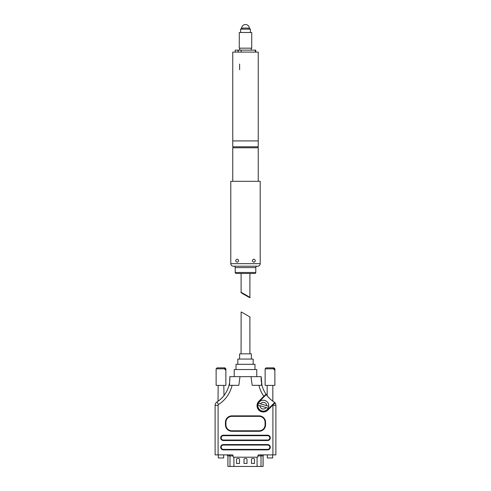 <?xml version="1.0" encoding="UTF-8"?>
<svg xmlns="http://www.w3.org/2000/svg" width="491" height="491" viewBox="0 0 491 491"><rect width="100%" height="100%" fill="white"/><g stroke="black" fill="none" stroke-linecap="round" stroke-linejoin="round"><path stroke-width="0.74" d="M245.5 140.917L258.241 140.917L258.241 146.797L232.759 146.797L232.759 140.917L258.241 140.917L258.241 52.095L232.759 52.095L232.759 140.917L245.5 140.917M258.241 181.308L258.241 147.779L232.759 147.779L232.759 181.308M243.002 28.079L248.538 28.079L250.404 29.153L240.596 29.153L240.596 32.492M239.62 69.747L239.62 64.057M251.723 32.492L239.277 32.492L239.277 48.173L251.723 48.173L251.723 32.492M238.006 52.095L238.006 50.137L235.207 50.137L235.207 52.095M255.357 52.095L255.357 50.137L241.185 50.137L241.185 52.095M255.357 50.137L255.75 50.137L255.75 52.095M238.006 50.137L241.185 50.137M255.449 50.137L255.449 52.095M238.178 50.137L238.178 52.095M253.835 259.144C255.799 260.193 255.799 261.237 253.835 262.286C251.858 261.243 251.858 260.199 253.835 259.144M237.165 259.144C239.142 260.187 239.142 261.23 237.165 262.286C235.201 261.243 235.201 260.193 237.165 259.144M235.207 272.48L255.793 272.48L255.793 267.577A1.399 1.399 0 0 1 256.916 266.202A1.399 1.399 0 0 0 255.793 267.577L255.793 272.48A0.982 0.982 0 0 1 254.811 273.456L236.189 273.456A0.982 0.982 0 0 1 235.207 272.48L235.207 267.577A1.399 1.399 0 0 0 234.084 266.202A1.399 1.399 0 0 1 235.207 267.577L235.207 272.48A0.982 0.982 0 0 0 236.189 273.456L241.118 273.456M230.795 255.222L230.795 263.655A2.547 2.547 0 0 0 233.642 266.19A2.547 2.547 0 0 1 230.795 263.655L230.795 181.308L260.205 181.308L260.205 263.655A2.547 2.547 0 0 1 257.358 266.19M260.205 255.222L260.205 263.655A2.547 2.547 0 0 1 257.658 266.202L233.342 266.202M255.793 272.48A0.982 0.982 0 0 1 254.811 273.456L249.225 273.456M240.596 29.153L242.462 28.079L241.597 28.079L248.538 28.079M241.597 28.079A3.922 3.922 0 0 1 249.403 28.079M218.36 454.893L232.304 454.893A0.749 0.749 0 0 1 233.047 455.642L233.047 456.44A0.749 0.749 0 0 0 233.796 457.189L257.204 457.189A0.749 0.749 0 0 0 257.953 456.44L257.953 455.642A0.749 0.749 0 0 1 258.696 454.893L272.64 454.893M264.097 454.893A0.994 0.994 0 0 0 263.102 455.893L263.102 466.45L261.003 466.45L261.003 455.893L257.953 455.893M233.047 455.893L229.997 455.893L229.997 466.45L233.919 466.45L233.919 457.189M237.534 458.484A0.994 0.994 0 0 0 236.533 459.478L236.533 463.461L239.522 463.461L239.522 459.478A0.994 0.994 0 0 0 238.528 458.484L237.534 458.484M252.472 458.484A0.994 0.994 0 0 0 251.478 459.478L251.478 463.461L254.467 463.461L254.467 459.478A0.994 0.994 0 0 0 253.466 458.484L252.472 458.484M257.081 457.189L257.081 466.45L233.919 466.45M245.003 458.484A0.994 0.994 0 0 0 244.009 459.478L244.009 463.461L246.991 463.461L246.991 459.478A0.994 0.994 0 0 0 245.997 458.484L245.003 458.484M257.081 466.45L261.003 466.45M227.898 455.893L227.898 466.45L227.947 455.893L226.903 454.893M229.997 466.45L227.947 466.45M261.365 381.986A27.987 27.987 0 0 1 261.144 377.732M272.904 405.333L275.893 405.333A3.983 3.983 0 0 0 275.089 402.939A3.983 3.983 0 0 1 275.893 405.333L275.881 454.893L272.904 454.893L272.904 405.333A0.994 0.994 0 0 0 272.867 405.063L272.511 404.713L274.34 402.884A0.497 0.497 0 0 1 275.089 402.939A3.983 3.983 0 0 0 274.052 401.976A27.987 27.987 0 0 1 261.942 385.079A27.987 27.987 0 0 0 266.03 394.205A0.497 0.497 0 0 1 265.975 394.844L265.883 394.93M229.813 376.658A27.987 27.987 0 0 1 229.168 384.613L229.205 385.325L238.816 385.325L240.001 376.658L229.813 376.658M223.828 385.398L223.988 395.556C223.798 396.255 218.52 401.233 218.01 401.264L218.17 385.398M265.975 394.844L259.223 401.589A5.8 5.8 0 0 0 263.329 411.495A5.8 5.8 0 0 0 267.429 409.795L272.511 404.713M218.556 404.492A0.994 0.994 0 0 0 218.096 405.333L218.096 454.893L215.119 454.893L215.107 405.333A3.983 3.983 0 0 1 216.948 401.976L218.556 404.492A30.976 30.976 0 0 0 232.071 385.325L229.457 385.325L229.917 376.658M258.696 454.893L272.904 454.893M275.893 405.333L275.881 452.008M240.001 376.658L261.187 376.658L261.942 385.079M272.99 401.264C272.48 401.233 267.202 396.262 267.012 395.556M216.948 401.976A27.987 27.987 0 0 0 229.168 384.613M218.096 454.893L232.304 454.893M250.999 376.658L252.184 385.325L261.93 385.325M261.635 385.325L261.519 383.005M260.371 385.325L258.929 385.325A30.976 30.976 0 0 0 263.833 396.28L266.03 394.205M259.095 430.791A5.978 5.978 0 0 0 265.072 424.813L265.072 422.328A5.978 5.978 0 0 0 259.095 416.35L231.905 416.35A5.978 5.978 0 0 0 225.928 422.328L225.928 424.813A5.978 5.978 0 0 0 231.905 430.791L259.095 430.791L259.095 431.288L231.905 431.288A6.475 6.475 0 0 1 225.43 424.813L225.43 422.328A6.475 6.475 0 0 1 231.905 415.852L259.095 415.852A6.475 6.475 0 0 1 265.57 422.328L265.57 424.813A6.475 6.475 0 0 1 259.095 431.288M259.095 415.852L259.095 416.35L231.905 416.35L231.905 415.852M267.638 440.028A2.167 2.167 0 0 0 269.805 437.862A2.167 2.167 0 0 0 267.638 435.695L223.362 435.695A2.167 2.167 0 0 0 221.195 437.862A2.167 2.167 0 0 0 223.362 440.028L267.638 440.028L267.638 440.531L223.362 440.531A2.664 2.664 0 0 1 220.698 437.862A2.664 2.664 0 0 1 223.362 435.198L267.638 435.198A2.664 2.664 0 0 1 270.302 437.862A2.664 2.664 0 0 1 267.638 440.531M267.638 445.061L223.362 445.061A2.167 2.167 0 0 0 221.195 447.227A2.167 2.167 0 0 0 223.362 449.394L267.638 449.394A2.167 2.167 0 0 0 269.805 447.227A2.167 2.167 0 0 0 267.638 445.061L267.638 444.564A2.664 2.664 0 0 1 270.302 447.227A2.664 2.664 0 0 1 267.638 449.891L223.362 449.891A2.664 2.664 0 0 1 220.698 447.227A2.664 2.664 0 0 1 223.362 444.564L267.638 444.564M275.089 402.939L267.785 410.145A6.297 6.297 0 0 1 257.511 408.101A6.297 6.297 0 0 1 258.874 401.239L259.223 401.589M258.874 401.239L263.833 396.28L264.183 396.63M223.675 454.893L223.675 457.968L218.317 457.968L218.317 454.893M225.498 369.809L225.031 369.809L225.78 369.809L225.866 368.821L225.866 385.398L216.126 385.398L216.126 368.821L225.031 368.821L224.117 367.863L217.096 367.863L216.126 368.821M225.866 368.821L224.903 367.863L225.78 368.821M224.866 367.863L224.117 367.863M225.031 369.809L225.031 368.821M272.683 454.893L272.683 457.968L267.325 457.968L267.325 454.893M274.5 369.809L274.039 369.809L274.782 369.809L274.874 368.821L274.874 385.398L265.134 385.398L265.134 368.821L274.039 368.821L273.119 367.863L266.097 367.863L265.134 368.821M274.874 368.821L273.904 367.863L274.782 368.821M273.868 367.863L273.119 367.863M274.039 369.809L274.039 368.821M257.916 405.032L259.966 405.67L257.916 405.032A5.45 5.45 0 0 1 258.119 404.081A5.456 5.456 0 0 0 261.715 410.899A5.456 5.456 0 0 0 268.54 407.303A5.45 5.45 0 0 1 268.166 408.205L259.966 405.67A3.363 3.363 0 0 0 266.116 407.573M268.743 406.352L258.493 403.179A5.45 5.45 0 0 0 258.119 404.081A5.456 5.456 0 0 1 264.944 400.484A5.456 5.456 0 0 1 268.54 407.303A5.45 5.45 0 0 0 268.743 406.352L266.693 405.713A3.363 3.363 0 0 0 260.543 403.811L258.493 403.179M239.62 359.074L239.62 353.845L251.38 353.845L251.38 359.074M237.822 364.304L237.822 359.074L253.178 359.074L253.178 364.304M236.024 369.533L236.024 364.304L254.976 364.304L254.976 369.533M234.225 376.658L234.225 369.533L256.775 369.533L256.775 376.658M249.882 297.577C250.821 298.479 238.945 291.574 241.118 292.483C240.179 291.574 252.055 298.479 249.882 297.577L249.913 273.456M241.087 273.456L241.118 292.483M249.913 353.845L249.882 317.18C252.055 318.088 240.179 311.184 241.118 312.086L241.087 353.845M255.793 267.577L235.207 267.577M260.205 263.655L230.795 263.655M226.965 454.893A0.994 0.982 -90 0 1 227.947 455.893L229.997 455.893A0.994 0.982 90 0 0 229.015 454.893M261.985 454.893A0.994 0.982 -90 0 0 261.003 455.893L263.053 455.893L263.053 466.45M264.035 454.893A0.994 0.982 -90 0 0 263.053 455.893L263.102 455.893M267.638 449.891L267.638 449.394M223.362 449.891L223.362 449.394M223.362 445.061L223.362 444.564M267.638 435.695L267.638 435.198M223.362 440.531L223.362 440.028M223.362 435.695L223.362 435.198M225.43 424.813L225.928 424.813M231.905 430.791L231.905 431.288M225.43 422.328L225.928 422.328M265.072 424.813L265.57 424.813M265.072 422.328L265.57 422.328M215.107 405.333L218.096 405.333M267.785 410.145L267.429 409.795M258.051 146.797L258.051 147.779M232.949 146.797L232.949 147.779M250.404 29.153L250.404 32.492M251.282 48.173L251.282 50.137M239.718 48.173L239.718 50.137M272.83 385.398L272.83 401.147M267.172 385.398L267.172 395.752"/></g></svg>
